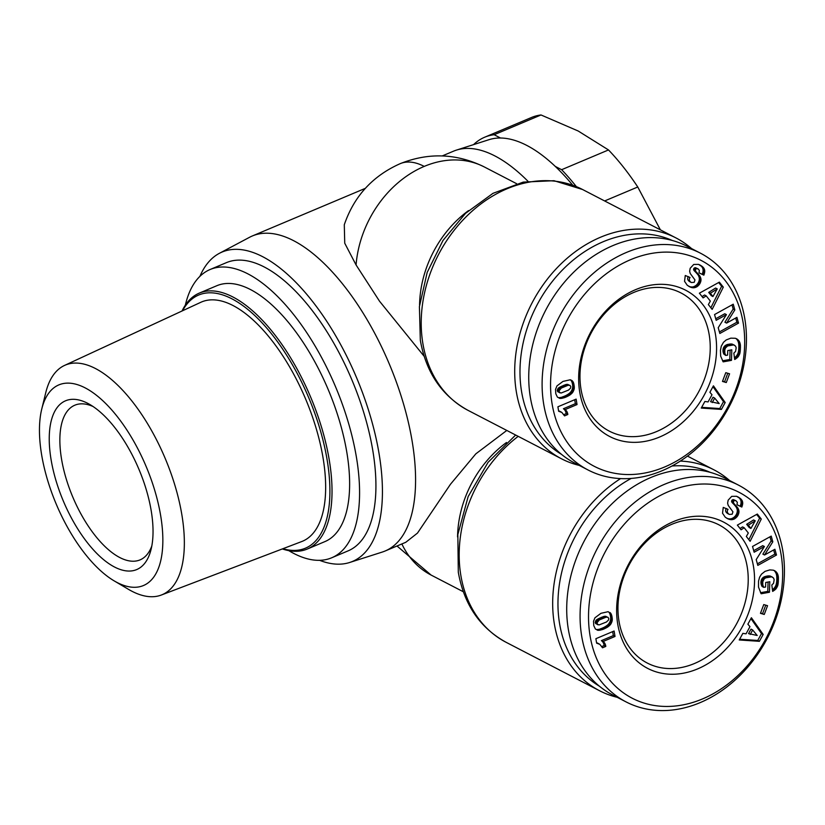 <?xml version="1.0" encoding="UTF-8"?>
<svg xmlns="http://www.w3.org/2000/svg" width="825" height="825" viewBox="0 0 825 825"><rect width="100%" height="100%" fill="white"/><g stroke="black" fill="none" stroke-linecap="round" stroke-linejoin="round"><path stroke-width="1.24" d="M151.821 545.964A83.944 37.589 67.1 0 1 140.033 559.897A83.944 37.589 67.1 0 1 61.483 458.731A83.944 37.589 67.1 0 1 74.828 405.199A83.944 37.589 67.1 0 1 93.029 406.498M151.274 511.18A91.575 41.002 67.1 0 1 150.851 550.265A91.575 41.002 67.1 0 1 100.372 556.854A91.575 41.002 67.1 0 1 51.016 459.216A91.575 41.002 67.1 0 1 89.286 404.178A91.575 41.002 67.1 0 1 151.274 511.18M85.212 387.905A108.859 48.737 -112.9 0 0 41.745 409.097A108.859 48.737 -112.9 0 0 114.139 580.862A108.859 48.737 -112.9 0 0 117.078 582.491A108.859 48.737 -112.9 0 0 160.741 516.079A108.859 48.737 -112.9 0 0 85.212 387.905M114.139 580.862L128.587 589.401A124.596 55.791 -112.9 0 0 131.948 591.257A124.596 55.791 -112.9 0 0 161.298 595.042A124.596 55.791 -112.9 0 0 175.663 487.864A124.596 55.791 -112.9 0 0 95.483 368.538A124.596 55.791 -112.9 0 0 64.525 365.434A124.596 55.791 -112.9 0 0 45.726 392.793L41.745 409.097M161.298 595.042L301.641 541.582A129.845 58.142 -112.9 0 0 316.604 429.897A129.845 58.142 -112.9 0 0 233.042 305.539A129.845 58.142 -112.9 0 0 200.784 302.311L64.525 365.434M282.872 548.728A137.362 61.504 -112.9 0 0 327.247 460.567A137.362 61.504 -112.9 0 0 260.071 320.77A137.362 61.504 -112.9 0 0 182.572 310.747M282.325 548.934A138.889 62.184 -112.9 0 0 307.251 549.048A138.889 62.184 -112.9 0 0 329.34 460.474A138.889 62.184 -112.9 0 0 199.361 293.081A138.889 62.184 -112.9 0 0 182.036 310.994M307.251 549.048L324.854 541.623A138.889 62.184 -112.9 0 0 346.943 453.049A138.889 62.184 -112.9 0 0 216.975 285.656L199.361 293.081M288.781 550.636A156.441 70.043 -112.9 0 0 331.671 557.793L348.026 550.904A156.441 70.043 -112.9 0 0 372.9 451.141A156.441 70.043 -112.9 0 0 226.504 262.597L210.158 269.486A156.441 70.043 -112.9 0 0 185.326 305.188M331.671 557.793A156.441 70.043 -112.9 0 0 356.555 458.03A156.441 70.043 -112.9 0 0 210.158 269.486M319.605 560.33A167.888 75.168 -112.9 0 0 349.635 562.495A167.888 75.168 -112.9 0 0 371.281 419.409A167.888 75.168 -112.9 0 0 262.69 256.699A167.888 75.168 -112.9 0 0 219.337 253.347A167.888 75.168 -112.9 0 0 199.908 276.354M349.635 562.495L382.212 552.08A170.94 76.539 -112.9 0 0 385.089 551.018A170.94 76.539 -112.9 0 0 412.273 442.004A170.94 76.539 -112.9 0 0 293.679 240.714A170.94 76.539 -112.9 0 0 252.306 235.981A170.94 76.539 -112.9 0 0 249.532 237.301L219.337 253.347M527.928 181.232A170.94 76.539 -112.9 0 0 456.39 150.119A170.94 76.539 -112.9 0 0 453.513 151.181L442.252 155.925M424.143 356.297L379.51 301.187L356.07 264.949L344.737 243.21L344.293 224.751C354.028 196.257 372.673 175.89 400.218 163.649A99.206 44.416 67.1 0 1 424.225 166.403A99.206 78.097 117.4 0 0 356.07 264.949M572.674 185.171A167.888 75.168 -112.9 0 0 555.277 166.413A167.888 75.168 -112.9 0 0 500.497 138.012A167.888 75.168 -112.9 0 0 488.967 139.693L456.39 150.119M385.089 551.018L405.766 542.303L417.481 533.084L450.45 484.285L475.819 453.853L506.798 430.444M579.212 465.393A124.389 97.927 -62.6 0 1 561.557 458.824A124.389 97.927 -62.6 0 1 516.306 391.586A124.389 97.927 -62.6 0 1 561.557 263.34A124.389 97.927 -62.6 0 1 676.036 237.961A124.389 97.927 -62.6 0 1 691.587 248.593M617.183 697.3A124.389 97.927 -62.6 0 1 599.528 690.721A124.389 97.927 -62.6 0 1 554.276 623.494A124.389 97.927 -62.6 0 1 620.596 478.582M680.316 461.082A124.389 97.927 -62.6 0 1 714.007 469.858A124.389 97.927 -62.6 0 1 729.558 480.501M561.454 454.317A120.574 94.927 -62.6 0 1 521.534 391.349A120.574 94.927 -62.6 0 1 563.413 268.991A120.574 94.927 -62.6 0 1 672.292 240.467M599.424 686.214A120.574 94.927 -62.6 0 1 559.515 623.246A120.574 94.927 -62.6 0 1 631.218 478.418M672.014 465.991A120.574 94.927 -62.6 0 1 710.273 472.374M543.675 404.002A122.1 96.123 -62.6 0 1 588.091 278.118A122.1 96.123 -62.6 0 1 700.466 253.193A122.1 96.123 -62.6 0 1 744.882 319.192A122.1 96.123 -62.6 0 1 700.456 445.077A122.1 96.123 -62.6 0 1 588.091 470.002A122.1 96.123 -62.6 0 1 543.675 404.002M588.091 470.002L574.726 463.073A122.1 96.123 -62.6 0 1 530.31 397.073A122.1 96.123 -62.6 0 1 574.726 271.188A122.1 96.123 -62.6 0 1 687.091 246.273L700.466 253.193M581.646 635.9A122.1 96.123 -62.6 0 1 626.072 510.015A122.1 96.123 -62.6 0 1 738.437 485.1A122.1 96.123 -62.6 0 1 782.853 551.1A122.1 96.123 -62.6 0 1 738.437 676.985A122.1 96.123 -62.6 0 1 626.062 701.9A122.1 96.123 -62.6 0 1 581.646 635.9M626.062 701.9L612.697 694.97A122.1 96.123 -62.6 0 1 568.281 628.97A122.1 96.123 -62.6 0 1 612.707 503.085A122.1 96.123 -62.6 0 1 725.072 478.17L738.437 485.1M552.049 403.611A115.995 91.317 -62.6 0 1 630.64 259.658A115.995 91.317 -62.6 0 1 743.191 323.049A115.995 91.317 -62.6 0 1 664.599 467.002A115.995 91.317 -62.6 0 1 552.049 403.611M590.019 635.518A115.995 91.317 -62.6 0 1 668.621 491.556A115.995 91.317 -62.6 0 1 781.162 554.947A115.995 91.317 -62.6 0 1 702.57 698.909A115.995 91.317 -62.6 0 1 590.019 635.518M656.504 431.599A77.839 61.277 117.4 0 0 709.242 335.002A77.839 61.277 117.4 0 0 680.934 292.927A77.839 61.277 117.4 0 0 633.724 292.463A77.839 61.277 117.4 0 0 580.975 389.06A77.839 61.277 117.4 0 0 609.293 431.135A77.839 61.277 117.4 0 0 656.504 431.599M715.523 334.713A82.418 64.886 -62.6 0 1 659.68 436.992A82.418 64.886 -62.6 0 1 579.707 391.947A82.418 64.886 -62.6 0 1 635.559 289.668A82.418 64.886 -62.6 0 1 715.523 334.713M694.475 663.506A77.839 61.277 117.4 0 0 747.223 566.899A77.839 61.277 117.4 0 0 718.905 524.824A77.839 61.277 117.4 0 0 671.694 524.36A77.839 61.277 117.4 0 0 618.956 620.967A77.839 61.277 117.4 0 0 647.264 663.042A77.839 61.277 117.4 0 0 694.475 663.506M753.503 566.61A82.418 64.886 -62.6 0 1 697.651 668.889A82.418 64.886 -62.6 0 1 617.688 623.855A82.418 64.886 -62.6 0 1 673.53 521.565A82.418 64.886 -62.6 0 1 753.503 566.61M473.56 144.623A171.703 76.88 67.1 0 1 484.657 137.228A171.703 76.88 67.1 0 1 494.144 134.722L500.497 138.012M555.277 166.413L561.629 169.703A171.703 76.88 67.1 0 1 576.335 186.605M494.144 134.722L541.014 114.964A171.703 76.88 -112.9 0 0 531.527 117.47L484.657 137.228M561.629 169.703L608.499 149.944L578.191 131.01L541.014 114.964M604.643 200.949L637.766 186.997A171.703 76.88 -112.9 0 0 608.499 149.944M660.371 229.835L637.766 186.997M577.026 404.559L565.084 409.602A8.972 7.064 -62.6 0 1 567.817 414.511L564.548 415.893L561.866 412.448L558.638 411.252L557.917 406.787L576.139 399.114L577.026 404.559L575.355 403.703L574.705 399.713M556.968 385.904L562.959 381.418L570.158 379.789L573.21 382.037L574.293 388.441L572.694 392.432L569.858 395.051L564.939 397.516L560.175 398.444L557.422 397.134L555.803 393.762L555.534 389.441L556.968 385.904M723.308 287.152L712.161 309.396L708.366 304.59L710.346 301.094L706.221 295.866L703.086 297.897L699.383 293.195L719.348 282.14L723.308 287.152L721.638 286.285L718.658 282.521M740.396 344.881L739.757 353.812L738.231 356.678L735.477 359.05L734.673 359.483L733.848 353.1L735.58 351.429L736.189 347.789L735.56 346.118L733.693 344.912L727.65 345.953L725.515 347.954L724.783 349.872L724.835 353.141L725.773 355.451L727.609 355.121L727.763 350.563L731.816 349.831L731.476 360.36L723.164 361.855L720.668 356.111L720.442 350.377L721.277 346.191L723.494 342.282L726.217 339.941L730.837 338.147L735.333 338.271L737.767 339.549L739.406 341.591L740.396 344.881L738.726 344.015L738.571 343.076L740.242 343.942M721.421 409.417L701.26 408.066L704.87 401.466L708.067 401.93L711.996 394.762L709.902 392.277L713.429 385.832L725.185 402.538L721.421 409.417L719.751 408.55L723.515 401.672L725.185 402.538M729.568 373.797L726.289 382.552L722.483 381.428L725.773 372.673L729.568 373.797M734.838 309.911L726.577 323.091L736.921 317.357L738.53 323.122L719.833 333.475L718.224 327.711L726.433 314.624L716.162 320.306L714.553 314.552L733.25 304.198L734.838 309.911L733.167 309.045L732.012 304.889M698.548 264.382L703.519 267.682L704.777 271.198L703.869 275.148L699.023 272.879L699.342 270.425L698.332 269.063L696.486 268.61L695.434 269.497L695.588 271.177L699.724 275.87L700.899 278.551L700.879 281.139L699.425 284.419L697.166 286.636L693.598 287.812L691.02 287.378L687.308 285.337L684.544 281.325L685.276 275.509L690.04 277.458C688.741 279.397 689.184 281.088 691.371 282.532L694.227 282.315L694.959 279.933L690.216 273.477L689.648 271.25L690.174 268.269L693.712 264.464L698.548 264.382M615.007 636.467L603.065 641.499A8.972 7.064 -62.6 0 1 605.798 646.418L602.518 647.8L599.847 644.356L596.619 643.16L595.887 638.694L614.109 631.012L615.007 636.467L613.336 635.601L612.676 631.61M594.938 617.801L600.93 613.315L608.138 611.686L611.181 613.934L612.274 620.338L610.675 624.329L607.839 626.948L602.92 629.423L598.146 630.341L595.403 629.032L593.783 625.659L593.515 621.338L594.938 617.801M761.279 519.059L750.131 541.303L746.336 536.487L748.316 532.991L744.202 527.763L741.067 529.794L737.354 525.102L757.329 514.047L761.279 519.059L759.608 518.193L756.638 514.429M778.367 576.788L777.727 585.709L775.83 589.04L772.643 591.391L771.818 585.007L773.551 583.337L774.17 579.686L773.53 578.016L771.664 576.819L765.621 577.861L764.084 579.037L762.754 581.78L762.805 585.038L763.754 587.348L765.59 587.018L765.734 582.471L769.797 581.738L769.447 592.257L761.145 593.763L758.505 587.101L758.546 581.14L759.598 577.201L761.475 574.179L765.033 571.354L769.797 569.91L773.314 570.168L775.748 571.447L777.377 573.499L778.367 576.788L776.696 575.922L776.552 574.973L778.222 575.84M759.402 641.324L739.231 639.963L742.851 633.363L746.048 633.827L749.977 626.66L747.873 624.185L751.4 617.739L763.166 634.435L759.402 641.324L757.732 640.458L761.496 633.569L763.166 634.435M767.549 605.694L764.259 614.46L760.454 613.336L763.744 604.57L767.549 605.694M772.819 541.808L764.548 554.988L774.892 549.264L776.5 555.029L757.814 565.383L756.205 559.618L764.404 546.521L754.143 552.214L752.534 546.459L771.22 536.106L772.819 541.808L771.148 540.942L769.983 536.786M736.529 496.279L740.922 498.96L742.758 503.095L741.84 507.045L736.993 504.776L737.323 502.322L736.024 500.775L734.467 500.517L733.415 501.404L733.569 503.085L737.694 507.777L738.87 510.458L738.849 513.047L737.395 516.326L734.291 519.028L731.579 519.709L728.155 518.956L725.278 517.244L722.525 513.222L723.257 507.406L728.021 509.355C726.712 511.304 727.155 512.995 729.341 514.429L732.198 514.212L732.93 511.83L728.197 505.385L727.619 503.157L728.155 500.177L731.692 496.361L736.529 496.279M565.084 409.602L563.413 408.736A8.972 7.064 -62.6 0 1 566.146 413.655L567.817 414.511M563.413 408.736L575.355 403.703M558.587 410.912L559.484 411.386M558.556 410.726L560.33 411.613M558.659 410.747L561.124 411.974M563.795 414.645L566.146 413.655M560.175 398.444L558.504 397.578L559.463 398.331M558.504 397.578L560.969 398.444M559.298 397.578L561.846 398.362M560.165 397.495L562.794 398.166M561.124 397.299L563.836 397.887M562.165 397.021L563.269 396.65L564.939 397.516M563.269 396.65L564.465 396.175L566.136 397.042M564.465 396.175L566.249 396.99M564.578 396.124L565.558 395.691L567.229 396.557M565.558 395.691L566.486 395.216L568.157 396.082M566.486 395.216L567.363 394.711L569.033 395.577M567.363 394.711L568.188 394.185L569.858 395.051M568.188 394.185L570.013 394.938M568.342 394.072L569.291 393.381L570.962 394.247M569.291 393.381L570.085 392.659L571.756 393.525M570.085 392.659L570.725 391.957L572.395 392.824M570.725 391.957L572.694 392.432M571.024 391.566L571.632 390.617L573.303 391.483M571.632 390.617L572.107 389.617L573.777 390.483M572.107 389.617L572.437 388.575L574.107 389.441M572.437 388.575L574.128 389.379M572.457 388.513L572.622 387.575L574.293 388.441M572.622 387.575L572.694 386.564L574.365 387.43M572.694 386.564L572.663 385.481L574.334 386.347M572.663 385.481L572.509 384.316L574.179 385.182M572.509 384.316L574.159 385.079M572.488 384.213L572.251 383.058L573.922 383.924M572.251 383.058L571.931 382.047L573.602 382.913M571.931 382.047L571.539 381.171L573.21 382.037M571.539 381.171L571.065 380.449L572.736 381.315M570.591 379.882L572.199 380.717M571.065 380.449L570.549 379.882M710.872 307.766L721.638 286.285M702.065 296.608L704.55 294.999L706.221 295.866M740.53 347.047L738.86 346.18L738.818 345.046L740.489 345.912M738.818 345.046L738.726 344.015M738.571 343.076L738.365 342.231L740.035 343.097M738.365 342.231L738.097 341.488L739.767 342.354M738.097 341.488L737.736 340.725L739.406 341.591M737.736 340.725L737.261 339.962L738.932 340.828M737.261 339.962L736.704 339.271L738.385 340.137M736.704 339.271L737.767 339.549M736.055 338.518L737.086 339.054M722.525 360.803L729.805 359.494L731.476 360.36M729.805 359.494L730.104 350.14M725.515 354.956L723.845 354.09L725.773 355.451M723.845 354.09L723.453 353.203L725.123 354.069M723.453 353.203L723.195 352.399L724.866 353.265M723.195 352.399L724.835 353.141M723.164 352.275L722.999 351.306L724.67 352.172M722.999 351.306L722.968 350.264L724.639 351.13M722.968 350.264L724.639 350.986M722.968 350.12L723.113 349.006L724.783 349.872M723.113 349.006L723.401 347.995L725.072 348.862M723.401 347.995L723.845 347.088L725.515 347.954M723.845 347.088L724.443 346.273L726.113 347.139M724.443 346.273L726.268 346.985M724.597 346.118L725.227 345.562L726.897 346.428M725.227 345.562L725.979 345.087L727.65 345.953M725.979 345.087L726.856 344.685L728.527 345.551M726.856 344.685L727.877 344.355L729.548 345.221M727.877 344.355L730.672 344.974M729.001 344.108L730.785 344.953M729.114 344.087L731.888 344.819M730.218 343.953L732.847 344.809M731.177 343.942L733.693 344.912M732.023 344.046L734.405 345.159M734.549 358.576L735.477 359.05M734.446 357.761L736.354 358.473M734.683 357.607L735.488 356.967L737.158 357.833M735.488 356.967L736.178 356.276L737.849 357.142M736.178 356.276L736.56 355.812L738.231 356.678M736.56 355.812L737.168 354.925L738.839 355.792M737.168 354.925L737.674 353.977L739.344 354.843M737.674 353.977L738.086 352.945L739.757 353.812M738.086 352.945L739.839 353.564M738.169 352.698L738.375 351.863L740.046 352.729M738.375 351.863L738.55 350.914L740.221 351.78M738.55 350.914L738.684 349.862L740.355 350.728M738.684 349.862L738.788 348.666L740.458 349.532M738.788 348.666L738.849 347.356L740.52 348.222M738.849 347.356L738.86 346.18M701.652 407.333L719.751 408.55M723.515 401.672L712.965 386.677M722.607 381.098L726.289 382.552M724.618 381.686L727.774 373.261M733.167 309.045L724.907 322.224L726.577 323.091M715.729 318.759L724.762 313.758L726.433 314.624M719.4 331.928L736.859 322.255L738.53 323.122M736.859 322.255L735.683 318.048M688.37 276.592C687.07 278.53 687.514 280.222 689.7 281.665L691.371 282.532M688.916 286.399L690.185 287.048M688.669 286.244L691.02 287.378M689.349 286.512L691.845 287.626M690.174 286.76L692.639 287.76M690.968 286.894L693.423 287.801M691.752 286.935L693.598 287.812M691.928 286.945L694.526 287.719M692.856 286.853L695.434 287.492M693.763 286.626L694.64 286.265L696.31 287.131M694.64 286.265L695.496 285.77L697.166 286.636L695.506 285.759L696.341 285.12L698.012 285.986M696.341 285.12L697.084 284.377L698.754 285.244M697.084 284.377L697.744 283.552L699.425 284.419M697.744 283.552L698.321 282.614L699.992 283.48M698.321 282.614L700.167 283.171M698.497 282.305L698.919 281.294L700.59 282.16M698.919 281.294L699.208 280.273L700.879 281.139M699.208 280.273L699.342 279.232L701.013 280.098M699.342 279.232L699.342 278.623L701.013 279.489M699.342 278.623L699.229 277.685L700.899 278.551M699.229 277.685L698.961 276.746L700.631 277.613M698.961 276.746L698.548 275.818L700.219 276.684M698.548 275.818L700.085 276.457M698.414 275.591L699.724 275.87M698.053 275.003L699.26 275.251M697.589 274.385L697.042 273.714L698.713 274.581M697.042 273.714L696.413 272.993L698.084 273.859M696.413 272.993L695.702 272.229L697.373 273.096M695.702 272.229L694.557 271.085L696.228 271.951M694.557 271.085L693.918 270.311L695.588 271.177M693.918 270.311L693.639 269.713L695.31 270.579M693.639 269.713L695.289 270.487M693.619 269.62L693.763 268.63L695.434 269.497M693.763 268.63L695.671 269.156M694 268.29L694.815 267.743L696.486 268.61M694.815 267.743L697.156 268.558M695.485 267.692L698.043 268.878M699.043 272.797L703.869 275.148M702.199 274.282L702.529 273.426L704.199 274.292M702.529 273.426L702.859 272.343L704.529 273.209M702.859 272.343L703.055 271.301L704.725 272.168M703.055 271.301L703.106 270.332L704.777 271.198M703.106 270.332L703.044 269.414L704.715 270.28M703.044 269.414L702.828 268.568L704.498 269.435M702.828 268.568L704.344 269.032M702.673 268.166L702.302 267.486L703.983 268.352M702.302 267.486L701.848 266.815L703.519 267.682M701.848 266.815L702.941 267.063M701.271 266.197L702.271 266.465M700.6 265.598L701.498 265.877M699.765 264.907L700.611 265.351M699.827 265.011L699.249 264.67M603.065 641.499L601.394 640.633A8.972 7.064 -62.6 0 1 604.127 645.552L605.798 646.418M601.394 640.633L613.336 635.601M596.558 642.819L597.455 643.283M596.527 642.623L598.3 643.521M596.63 642.654L599.105 643.871M601.776 646.542L604.127 645.552M598.146 630.341L596.475 629.475L597.444 630.228M596.475 629.475L598.94 630.341M597.269 629.475L599.816 630.259M598.146 629.393L600.775 630.073M599.105 629.207L601.807 629.784M600.136 628.918L601.25 628.557L602.92 629.423M601.25 628.557L602.446 628.072L604.117 628.939M602.446 628.072L604.23 628.898M602.559 628.031L603.539 627.588L605.21 628.454M603.539 627.588L604.457 627.113L606.127 627.98M604.457 627.113L605.344 626.618L607.014 627.485M605.344 626.618L606.169 626.082L607.839 626.948M606.169 626.082L607.984 626.845M606.313 625.979L607.272 625.278L608.943 626.144M607.272 625.278L608.066 624.566L609.737 625.433M608.066 624.566L608.706 623.855L610.376 624.721M608.706 623.855L610.675 624.329M609.005 623.463L609.603 622.514L611.273 623.38M609.603 622.514L610.077 621.514L611.748 622.38M610.077 621.514L610.417 620.482L612.088 621.349M610.417 620.482L612.098 621.287M610.428 620.421L610.603 619.472L612.274 620.338M610.603 619.472L610.675 618.472L612.346 619.338M610.675 618.472L610.634 617.378L612.305 618.245M610.634 617.378L610.49 616.213L612.16 617.079M610.49 616.213L612.14 616.976M610.469 616.11L610.222 614.955L611.903 615.821M610.222 614.955L609.902 613.944L611.572 614.811M609.902 613.944L609.51 613.068L611.181 613.934M609.51 613.068L609.046 612.346L610.717 613.212M609.046 612.346L610.18 612.624M748.852 539.663L759.608 518.193M740.046 528.505L742.531 526.897L744.202 527.763M778.511 578.944L776.841 578.077L776.789 576.953L778.46 577.82M776.789 576.953L776.696 575.922M776.552 574.973L776.335 574.138L778.006 575.004M776.335 574.138L776.077 573.396L777.748 574.262M776.077 573.396L775.706 572.632L777.377 573.499M775.706 572.632L775.232 571.859L776.903 572.725M775.232 571.859L774.685 571.178L776.356 572.034M774.685 571.178L775.748 571.447M774.036 570.415L775.067 570.952M760.495 592.711L767.776 591.391L769.447 592.257M767.776 591.391L768.085 582.048M763.496 586.853L762.083 586.482L763.754 587.348M761.826 585.987L761.423 585.1L763.094 585.967M761.423 585.1L761.166 584.296L762.836 585.162M761.166 584.296L762.805 585.038M761.135 584.172L760.97 583.203L762.651 584.069M760.97 583.203L760.939 582.161L762.609 583.028M760.939 582.161L762.62 582.883M760.949 582.017L761.083 580.913L762.754 581.78M761.083 580.913L761.382 579.903L763.053 580.769M761.382 579.903L761.815 578.995L763.486 579.862M761.815 578.995L762.413 578.17L764.084 579.037M762.413 578.17L764.239 578.882M762.568 578.016L763.208 577.459L764.878 578.325M763.208 577.459L763.95 576.995L765.621 577.861M763.95 576.995L764.837 576.582L766.507 577.448M764.837 576.582L767.518 577.129M765.847 576.262L768.653 576.871M766.982 576.005L768.766 576.85M767.095 575.984L769.859 576.716M768.188 575.85L770.828 576.716M769.148 575.85L771.664 576.819M769.993 575.953L772.375 577.067M772.53 590.473L773.458 590.958M772.417 589.669L774.335 590.37M772.664 589.504L773.458 588.864L775.129 589.731M773.458 588.864L774.159 588.173L775.83 589.04M774.159 588.173L774.531 587.72L776.212 588.586M774.531 587.72L775.149 586.833L776.82 587.699M775.149 586.833L775.644 585.874L777.315 586.74M775.644 585.874L776.057 584.842L777.727 585.709M776.057 584.842L777.82 585.461M776.15 584.595L776.356 583.77L778.027 584.636M776.356 583.77L776.521 582.821L778.192 583.688M776.521 582.821L776.655 581.759L778.326 582.625M776.655 581.759L776.768 580.563L778.439 581.429M776.768 580.563L776.82 579.263L778.491 580.13M776.82 579.263L776.841 578.077M739.633 639.241L757.732 640.458M761.496 633.569L750.936 618.585M760.588 612.996L764.259 614.46M762.589 613.594L765.755 605.168M771.148 540.942L762.877 554.122L764.548 554.988M753.71 550.657L762.733 545.655L764.404 546.521M757.381 563.826L774.83 554.163L776.5 555.029M774.83 554.163L773.654 549.945M726.351 508.489C725.041 510.438 725.484 512.129 727.671 513.562L729.341 514.429M726.887 518.296L728.155 518.956M726.639 518.152L729.001 519.286M727.33 518.42L729.816 519.523M728.145 518.657L730.62 519.657M728.949 518.791L731.393 519.709M729.723 518.842L731.579 519.709M729.908 518.842L732.497 519.616M730.826 518.75L733.415 519.389M731.744 518.523L732.621 518.162L734.291 519.028M732.621 518.162L733.466 517.667L735.137 518.533M735.982 517.894L734.312 517.028L733.487 517.667L735.158 518.523M734.312 517.028L735.065 516.285L736.735 517.151M735.065 516.285L735.725 515.46L737.395 516.326M735.725 515.46L736.302 514.522L737.973 515.388M736.302 514.522L738.138 515.068M736.467 514.202L736.89 513.202L738.571 514.068M736.89 513.202L737.179 512.181L738.849 513.047M737.179 512.181L737.323 511.139L738.994 512.005M737.323 511.139L737.323 510.52L738.994 511.387M737.323 510.52L737.199 509.592L738.87 510.458M737.199 509.592L736.942 508.654L738.612 509.52M736.942 508.654L736.519 507.726L738.189 508.592M736.519 507.726L738.055 508.355M736.385 507.488L737.694 507.777M736.024 506.911L735.57 506.282L737.241 507.148M735.57 506.282L735.023 505.612L736.694 506.478M735.023 505.612L734.394 504.9L736.065 505.766M734.394 504.9L733.673 504.127L735.343 504.993M733.673 504.127L732.538 502.982L734.209 503.848M732.538 502.982L731.899 502.219L733.569 503.085M731.899 502.219L731.62 501.621L733.291 502.487M731.62 501.621L733.27 502.394M731.6 501.528L731.744 500.538L733.415 501.404M731.744 500.538L733.652 501.064M731.981 500.198L732.796 499.651L734.467 500.517M732.796 499.651L735.137 500.466M733.466 499.599L736.024 500.775M737.014 504.704L741.84 507.045M740.169 506.179L740.499 505.333L742.17 506.199M740.499 505.333L740.84 504.24L742.51 505.106M740.84 504.24L741.036 503.198L742.706 504.065M741.036 503.198L741.077 502.229L742.758 503.095M741.077 502.229L741.015 501.311L742.686 502.177M741.015 501.311L740.798 500.466L742.469 501.332M740.798 500.466L742.325 500.93M740.654 500.063L740.283 499.383L741.953 500.249M740.283 499.383L739.819 498.723L741.489 499.589M739.819 498.723L740.922 498.96M739.252 498.094L740.252 498.362M738.581 497.496L739.468 497.784M737.736 496.815L738.592 497.248M737.798 496.918L737.22 496.567M570.013 385.43L566.517 384.368L558.886 387.688L557.545 389.194L557.628 391.607L561.144 393.02L568.507 390.091L570.529 388.132L570.787 386.626L570.013 385.43L568.188 385.234L561.299 388.07L558.948 391.009L559.948 392.927M708.706 292.401L711.274 295.67L712.944 296.536L717.255 288.915L715.584 288.049L708.706 292.401L710.377 293.267L712.944 296.536M714.687 398.083L713.017 397.217L710.562 401.703L719.204 403.569L714.687 398.083L712.233 402.569M607.994 617.327L604.498 616.275L596.867 619.585L595.526 621.101L595.609 623.504L599.125 624.917L606.478 621.988L608.499 620.039L608.757 618.523L607.994 617.327L606.169 617.141L599.28 619.967L596.918 622.916L597.929 624.834M746.677 524.308L749.255 527.577L750.925 528.443L755.236 520.812L753.565 519.946L746.677 524.308L748.347 525.174L750.925 528.443M752.668 629.98L750.998 629.114L748.543 633.6L757.185 635.477L752.668 629.98L750.214 634.466M557.628 391.607L559.298 392.473M557.298 390.772L558.968 391.638M557.277 390.142L558.948 391.009M557.545 389.194L559.216 390.06M558.205 388.266L559.876 389.132M558.329 388.152L560 389.018M558.886 387.688L560.557 388.554M559.628 387.203L561.299 388.07M560.536 386.698L562.207 387.564M561.629 386.162L563.3 387.028M562.898 385.605L564.568 386.471M563.929 385.182L565.599 386.048M564.96 384.801L566.631 385.667M565.826 384.532L567.497 385.399M566.517 384.368L568.188 385.234M566.6 384.368L568.27 385.234M567.6 384.326L569.271 385.192M717.255 288.915L710.377 293.267M595.609 623.504L597.279 624.37M595.279 622.669L596.949 623.535M595.248 622.05L596.918 622.916M595.526 621.101L597.197 621.967M596.176 620.173L597.847 621.039M596.3 620.049L597.97 620.916M596.867 619.585L598.538 620.452M597.609 619.101L599.28 619.967M598.507 618.595L600.177 619.462M599.61 618.059L601.281 618.925M600.868 617.502L602.539 618.368M601.91 617.079L603.58 617.946M602.941 616.698L604.612 617.564M603.807 616.43L605.478 617.296M604.498 616.275L606.169 617.141M604.57 616.265L606.241 617.131M605.581 616.223L607.252 617.09M755.236 520.812L748.347 525.174M400.218 163.649C428.742 152.285 456.802 153.398 484.399 166.99A99.206 78.097 117.4 0 0 424.225 166.403M468.053 410.365C441.963 395.979 426.051 372.632 420.327 340.292L419.409 306.591L427.185 272.405L442.973 240.477L465.486 213.386L492.958 193.349L523.267 182.098L554.018 180.706L582.533 189.492A124.389 97.927 117.4 0 0 468.064 214.882A124.389 97.927 117.4 0 0 422.812 343.128A124.389 97.927 117.4 0 0 468.053 410.365L561.557 458.824M518.193 436.353A124.389 97.927 117.4 0 0 460.783 575.025A124.389 97.927 117.4 0 0 506.034 642.262C479.933 627.887 464.032 604.529 458.298 572.189L457.844 534.507L468.136 496.619L488.08 462.309L515.656 435.033M401.868 543.943A99.206 78.097 117.4 0 0 431.073 575.046L463.32 591.752M419.574 305.033A99.206 78.097 -62.6 0 1 468.528 210.602M457.555 536.931A99.206 78.097 -62.6 0 1 506.498 442.499M694.887 271.415L696.558 272.281M732.868 503.312L734.539 504.178M365.331 188.347L252.306 235.981M516.646 183.707L484.399 166.99M676.036 237.961L582.533 189.492M714.007 469.858L687.483 456.112M396.99 545.995L431.073 575.046M599.528 690.721L506.034 642.262"/></g></svg>
